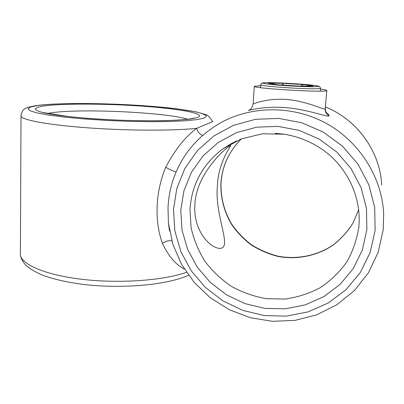 <?xml version="1.0" encoding="UTF-8"?>
<svg xmlns="http://www.w3.org/2000/svg" width="404" height="404" viewBox="0 0 404 404"><rect width="100%" height="100%" fill="white"/><g stroke="black" fill="none" stroke-linecap="round" stroke-linejoin="round"><path stroke-width="0.61" d="M253.141 104.07L253.141 104.065C253.459 103.575 269.231 97.536 288.865 99.697C308.257 101.732 324.043 110.135 325.19 108.853L326.801 90.521M325.902 112.191C328.346 113.994 329.381 115.196 329.013 115.802C328.043 117.736 308.419 109.262 284.027 107.484C259.762 105.949 244.991 111.847 248.955 110.115M184.411 269.145C175.785 264.746 168.453 256.136 162.408 243.319C154.323 220.988 155.358 192.142 165.706 167.251C175.078 149.601 185.426 136.613 196.748 128.285L212.691 121.604C209.913 117.231 207.631 114.898 205.843 114.605L196.45 111.928L176.179 108.732C133.982 103.606 64.817 101.677 36.163 105.626M173.291 179.235L172.064 183.113C169.705 191.36 168.357 199.621 168.013 207.914L168.397 222.892L169.549 230.992M260.666 85.643L254.308 86.325C252.354 88.395 326.361 92.809 326.74 90.602L326.806 90.491C326.685 90.112 324.574 89.658 320.463 89.117M217.362 186.421C218.099 163.171 230.25 147.011 230.649 145.758C230.184 144.188 195.758 171.579 194.834 205.404C193.39 229.018 208.01 245.915 217.842 248.152C234.583 251.404 214.423 217.478 217.362 186.421M325.19 108.853L325.195 108.848C325.069 111.933 326.346 114.251 329.013 115.802M169.544 230.967L168.397 222.887L172.872 244.339L181.654 264.504L194.354 282.598L210.469 297.889L229.366 309.767L250.303 317.706L272.453 321.326L294.91 320.392L316.711 314.827L336.875 304.762L354.439 290.532L368.504 272.685L378.301 252L383.25 229.432L383.649 213.176C381.684 176.659 359.131 141.36 326.038 123.276C292.885 105.262 251.975 105.57 220.953 122.619C196.405 136.734 180.103 156.898 172.064 183.113L173.25 179.356M202.667 135.396C199.495 134.108 197.526 131.734 196.748 128.285C175.553 130.77 130.941 130.835 90.839 128.053C50.682 125.28 23.003 120.306 21.013 116.392L20.988 115.191M176.078 171.963C173.816 171.442 170.357 169.872 165.706 167.251M162.408 243.319C166.059 240.956 169.215 240.203 171.882 241.052M300.576 86.133L303.606 84.623L313.125 86.072L299.869 86.133M313.125 86.072L299.97 86.148L277.048 84.714L268.423 83.28L281.8 83.269L303.606 84.623M283.684 85.123L281.8 83.269M277.215 84.714L268.423 83.28M358.686 209.721L352.904 223.23C347.642 231.553 341.168 238.759 333.487 244.849C317.327 255.939 297.117 260.009 277.912 256.409C268.443 253.99 259.59 250.187 251.354 245.006C243.622 239.123 237.007 232.219 231.502 224.301C224.099 211.63 220.559 198.011 220.887 183.451C222.084 166.125 228.952 151.248 241.491 138.819C229.038 151.187 222.21 165.983 221.013 183.214C220.675 197.738 224.205 211.337 231.598 224.008C237.097 231.931 243.708 238.84 251.434 244.733C259.671 249.93 268.524 253.737 277.992 256.171C297.198 259.797 317.387 255.757 333.517 244.718C341.188 238.648 347.652 231.472 352.904 223.18L358.686 209.711M204.278 118.018L206.479 116.246C205.757 114.983 202.959 113.701 198.091 112.398C186.86 109.822 167.488 107.479 144.991 105.818C105.363 102.97 57.817 102.636 37.153 105.616L30.507 107.06L28.038 108.817L30.219 110.827L37.294 112.984L49.187 115.16L65.413 117.226L85.072 119.028L106.903 120.432L129.386 121.341L150.955 121.69L170.185 121.478L185.926 120.74L197.415 119.554L204.278 118.018M187.648 119.225C165.993 112.181 76.275 108.126 49.318 113.15L47.515 113.504M43.263 106.065C62.004 103.283 106.262 103.56 143.152 106.222C180.078 108.848 207.363 113.837 197.516 117.519L191.042 118.917C184.638 119.71 176.24 120.286 165.837 120.65C143.652 121.175 114.034 120.342 87.956 118.392L69.948 116.751C59.267 115.514 50.616 114.221 44.006 112.873C38.733 111.529 35.789 110.252 35.173 109.045C35.855 107.903 38.552 106.908 43.263 106.065M173.473 209.524L174.866 231.002L180.896 251.748L191.254 270.852L205.464 287.466L222.892 300.849L242.784 310.383L264.272 315.58L286.386 316.125L308.09 311.888L328.331 302.965L346.051 289.673L360.282 272.569L370.18 252.46L375.109 230.351L374.7 207.409L368.892 184.896L357.949 164.09L342.471 146.157L323.331 132.113L301.626 122.705L278.593 118.392L255.5 119.316L233.573 125.311L213.918 135.936L197.465 150.546L184.946 168.306L176.856 188.294L173.473 209.524M189.971 209.494L191.077 227.583C193.748 239.501 198.329 250.702 204.823 261.181C212.302 271.028 221.195 279.447 231.512 286.431C242.451 292.435 254.076 296.521 266.387 298.697L284.982 299.051C297.354 297.339 309.065 293.582 320.104 287.779C330.497 280.876 339.35 272.336 346.667 262.161C352.889 251.232 356.949 239.461 358.853 226.846L358.959 225.654C361.11 199.106 349.223 171.256 327.684 153.475C315.11 143.44 300.733 137.032 284.557 134.249L262.398 133.785L241.274 138.9L222.579 149.091C202.49 164.574 191.622 184.709 189.971 209.494M366.888 229.502L362.398 249.879L353.328 268.438L340.259 284.249L323.947 296.566L305.288 304.863L285.239 308.828L264.797 308.373L244.91 303.606L226.487 294.809L210.343 282.431L197.187 267.054L187.607 249.364L182.042 230.154L180.79 210.282L183.961 190.653L191.491 172.2L203.106 155.823L218.332 142.39L236.497 132.638L256.732 127.174L278.013 126.376L299.218 130.391L319.18 139.082L336.779 152.025L351.02 168.524L361.1 187.668L366.473 208.378L366.888 229.502M236.587 140.88L222.579 149.091L232.664 142.809M383.649 213.176L383.255 229.351M325.412 106.919C357.202 119.629 380.199 151.535 381.684 185.113C380.22 151.631 357.237 119.675 325.412 106.939M20.397 251.889L20.382 255.227C22.276 265.191 47.541 275.634 84.764 279.619C121.937 283.628 164.448 280.224 186.471 272.306M228.452 145.182L228.204 145.556M313.893 86.764C321.948 86.542 319.569 85.825 306.757 84.613C294.819 83.552 277.422 82.668 268.519 82.674C259.509 82.785 261.191 83.471 273.569 84.724C285.754 85.855 305.262 86.84 313.893 86.764M268.478 82.674C280.881 82.628 309.272 84.476 316.529 85.698L319.539 86.476L320.534 88.269C320.539 88.557 318.786 88.723 315.287 88.769C300.389 89.047 259.363 86.047 260.716 84.84L260.721 84.784M299.97 86.148L277.048 84.714M249.96 109.641L250.869 108.878C251.222 109.242 251.98 107.641 253.141 104.065L254.308 86.325M188.547 275.265C167.332 284.891 123.099 289.006 84.305 284.542C67.907 282.487 53.985 279.356 42.536 275.154C35.582 272.225 29.911 268.837 25.523 264.984C22.68 261.595 20.963 258.343 20.382 255.227L21.013 116.392C22.099 107.752 25.987 107.752 35.688 105.697M194.44 118.039L190.138 118.892C185.077 119.559 178.209 120.089 169.544 120.483C155.101 120.932 138.431 120.826 119.528 120.165C100.54 119.357 83.446 118.135 68.246 116.514L41.824 112.347M325.26 108.701L325.937 112.317M320.296 91.147L320.534 88.294M260.529 87.658L260.716 84.84C262.08 83.658 258.449 82.764 268.362 82.674M284.396 134.224L275.2 133.355"/></g></svg>
